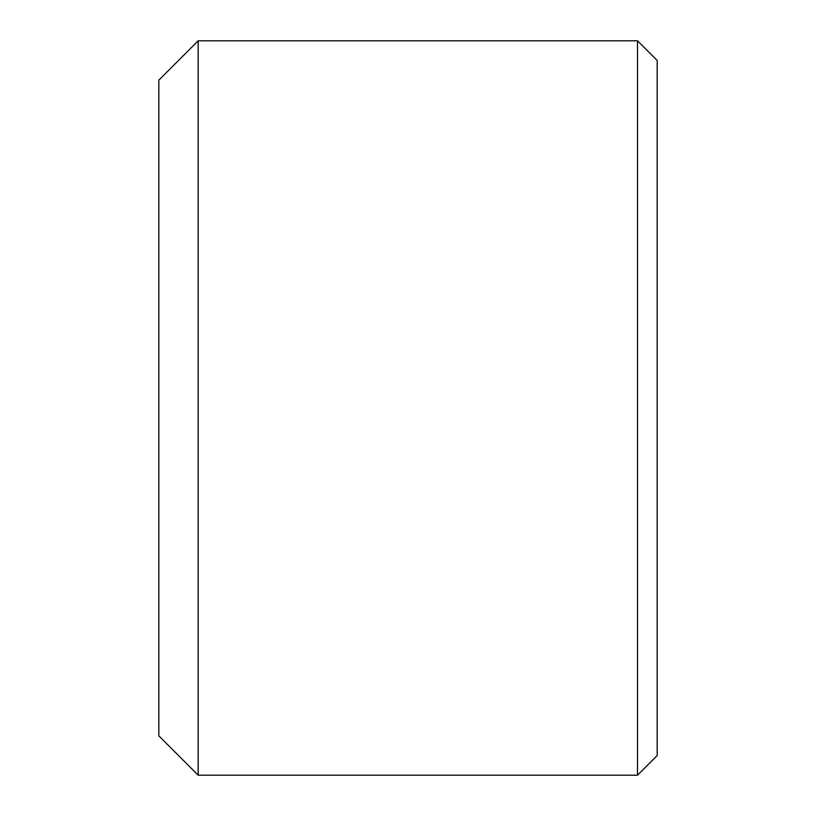 <?xml version="1.0" encoding="UTF-8"?>
<svg xmlns="http://www.w3.org/2000/svg" width="816" height="816" viewBox="0 0 816 816"><rect width="100%" height="100%" fill="white"/><g stroke="black" fill="none" stroke-linecap="round" stroke-linejoin="round"><path stroke-width="1.22" d="M637.5 40.8L657.176 60.476L657.176 755.524L637.5 775.2L637.5 40.8L198.176 40.8L198.176 775.2L637.5 775.2M198.176 40.8L158.824 80.141L158.824 735.859L198.176 775.2"/></g></svg>
